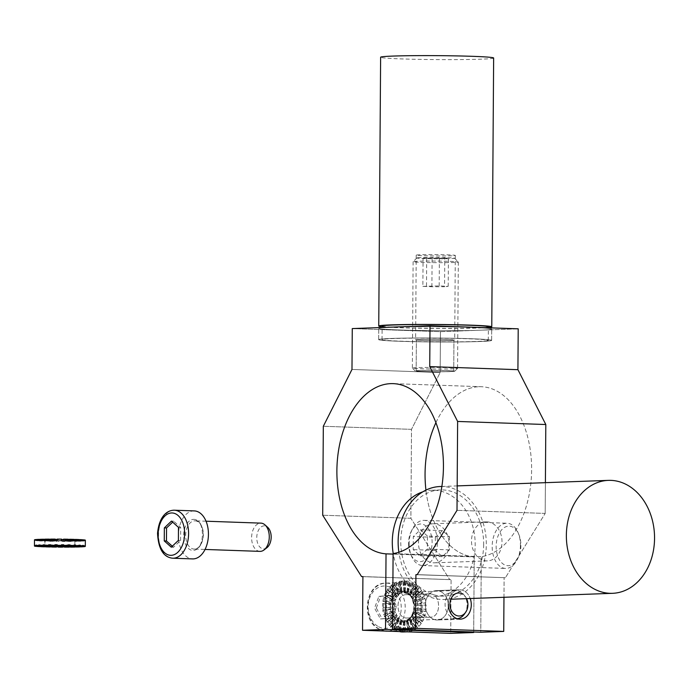 <?xml version="1.0" encoding="UTF-8"?>
<svg xmlns="http://www.w3.org/2000/svg" width="689" height="689" viewBox="0 0 689 689"><rect width="100%" height="100%" fill="white"/><g stroke="black" fill="none" stroke-linecap="round" stroke-linejoin="round"><path stroke-width="0.52" stroke-dasharray="3.44 2.58" d="M486.176 340.866A53.122 1.852 -179.6 0 0 488.277 340.366A53.122 1.852 -179.6 0 0 435.172 338.144A53.122 1.852 -179.6 0 0 382.042 339.625A53.122 1.852 -179.6 0 0 427.671 341.778A53.122 1.852 -179.6 0 0 486.176 340.866M429.712 340.616A19.542 0.68 0.4 0 1 415.622 339.858A19.542 0.68 0.4 0 1 435.164 339.315A19.542 0.68 0.4 0 1 454.706 340.133A19.542 0.68 0.4 0 1 429.712 340.616M493.643 58.014A56.515 1.972 0.4 0 1 491.403 58.548A56.515 1.972 0.4 0 1 429.169 59.521A56.515 1.972 0.4 0 1 380.621 57.23M382.137 326.741A56.515 1.972 -179.6 0 0 435.241 328.412A56.515 1.972 -179.6 0 0 488.372 327.482M382.137 326.069A53.122 1.852 -179.6 0 0 427.766 328.222A53.122 1.852 -179.6 0 0 486.27 327.318A53.122 1.852 -179.6 0 0 488.372 326.81M430.306 255.903A19.542 0.68 -179.6 0 0 455.3 255.421A19.542 0.68 -179.6 0 0 435.758 254.603A19.542 0.68 -179.6 0 0 416.208 255.145A19.542 0.68 -179.6 0 0 430.306 255.903M399.568 631.563A25.433 19.835 -92.1 0 1 399.06 631.434L398.707 631.451A25.433 19.835 -92.1 0 1 395.374 630.177L395.727 630.159A25.433 19.835 -92.1 0 1 394.134 629.255L393.781 629.264A25.433 19.835 -92.1 0 1 390.809 626.93L391.163 626.921A25.433 19.835 -92.1 0 1 389.802 625.517L389.449 625.534A25.433 19.835 -92.1 0 1 387.029 622.305L387.382 622.288A25.433 19.835 -92.1 0 1 386.348 620.488L385.995 620.505A25.433 19.835 -92.1 0 1 384.298 616.603L384.651 616.586A25.433 19.835 -92.1 0 1 384.014 614.51L383.661 614.528A25.433 19.835 -92.1 0 1 382.8 610.213L383.153 610.204A25.433 19.835 -92.1 0 1 382.946 607.991L382.593 608.008A25.433 19.835 -92.1 0 1 382.636 603.581L382.989 603.564A25.433 19.835 -92.1 0 1 383.239 601.376L382.886 601.385A25.433 19.835 -92.1 0 1 383.816 597.148L384.169 597.13A25.433 19.835 -92.1 0 1 384.858 595.107L384.505 595.124A25.433 19.835 -92.1 0 1 386.262 591.351L386.624 591.343A25.433 19.835 -92.1 0 1 387.692 589.62L387.339 589.638A25.433 19.835 -92.1 0 1 389.81 586.597L390.163 586.589A25.433 19.835 -92.1 0 1 391.55 585.288L391.197 585.297A25.433 19.835 -92.1 0 1 394.211 583.204L394.564 583.187A25.433 19.835 -92.1 0 1 396.175 582.403L395.822 582.42A25.433 19.835 -92.1 0 1 399.172 581.395L399.525 581.387A25.433 19.835 -92.1 0 1 401.248 581.163L400.886 581.18A25.433 19.835 -92.1 0 1 401.454 581.146A25.433 19.835 -92.1 0 1 404.348 581.309L404.701 581.301A25.433 19.835 -92.1 0 1 406.415 581.654L406.062 581.662A25.433 19.835 -92.1 0 1 409.395 582.946L409.748 582.928A25.433 19.835 -92.1 0 1 411.333 583.841L410.98 583.85A25.433 19.835 -92.1 0 1 413.96 586.184L414.313 586.167A25.433 19.835 -92.1 0 1 415.674 587.571L415.321 587.588A25.433 19.835 -92.1 0 1 417.732 590.817L418.085 590.8A25.433 19.835 -92.1 0 1 419.127 592.6L418.774 592.618A25.433 19.835 -92.1 0 1 420.462 596.519L420.815 596.502A25.433 19.835 -92.1 0 1 421.461 598.577L421.108 598.586A25.433 19.835 -92.1 0 1 421.961 602.901L422.314 602.892A25.433 19.835 -92.1 0 1 422.521 605.097L422.168 605.114A25.433 19.835 -92.1 0 1 422.124 609.541L422.486 609.524A25.433 19.835 -92.1 0 1 422.236 611.72L421.883 611.729A25.433 19.835 -92.1 0 1 420.945 615.975L421.298 615.957A25.433 19.835 -92.1 0 1 420.617 617.981L420.264 617.999A25.433 19.835 -92.1 0 1 418.499 621.762L418.852 621.754A25.433 19.835 -92.1 0 1 417.784 623.467L417.431 623.485A25.433 19.835 -92.1 0 1 414.959 626.516L415.312 626.508A25.433 19.835 -92.1 0 1 413.925 627.8L413.572 627.817A25.433 19.835 -92.1 0 1 410.558 629.918L410.911 629.901A25.433 19.835 -92.1 0 1 409.3 630.685L408.947 630.702A25.433 19.835 -92.1 0 1 405.597 631.718L405.95 631.701A25.433 19.835 -92.1 0 1 404.228 631.925L403.875 631.942A25.433 19.835 -92.1 0 1 403.315 631.968M405.011 631.753A25.433 19.835 -92.1 0 1 404.305 631.667L403.952 631.675A25.433 19.835 -92.1 0 1 402.238 631.322L402.591 631.305A25.433 19.835 -92.1 0 1 399.258 630.03L398.905 630.047A25.433 19.835 -92.1 0 1 397.32 629.135L397.674 629.126A25.433 19.835 -92.1 0 1 394.694 626.792L394.341 626.801A25.433 19.835 -92.1 0 1 392.98 625.405L393.333 625.388A25.433 19.835 -92.1 0 1 390.921 622.158L390.568 622.176A25.433 19.835 -92.1 0 1 389.526 620.376L389.879 620.358A25.433 19.835 -92.1 0 1 388.191 616.457L387.838 616.474A25.433 19.835 -92.1 0 1 387.192 614.399L387.545 614.381A25.433 19.835 -92.1 0 1 386.693 610.075L386.34 610.084A25.433 19.835 -92.1 0 1 386.133 607.879L386.486 607.862A25.433 19.835 -92.1 0 1 386.529 603.435L386.176 603.452A25.433 19.835 -92.1 0 1 386.417 601.256L386.77 601.247A25.433 19.835 -92.1 0 1 387.709 597.001L387.356 597.019A25.433 19.835 -92.1 0 1 388.036 594.995L388.389 594.977A25.433 19.835 -92.1 0 1 390.155 591.214L389.802 591.222A25.433 19.835 -92.1 0 1 390.87 589.508L391.223 589.491A25.433 19.835 -92.1 0 1 393.695 586.46L393.341 586.468A25.433 19.835 -92.1 0 1 394.728 585.168L395.081 585.159A25.433 19.835 -92.1 0 1 398.104 583.058L397.751 583.075A25.433 19.835 -92.1 0 1 399.353 582.291L399.706 582.274A25.433 19.835 -92.1 0 1 403.056 581.258L402.703 581.266A25.433 19.835 -92.1 0 1 404.426 581.051L404.779 581.034A25.433 19.835 -92.1 0 1 405.339 580.999A25.433 19.835 -92.1 0 1 408.232 581.171L407.879 581.18A25.433 19.835 -92.1 0 1 409.593 581.533L409.946 581.525A25.433 19.835 -92.1 0 1 413.279 582.799L412.926 582.816A25.433 19.835 -92.1 0 1 414.52 583.721L414.873 583.712A25.433 19.835 -92.1 0 1 417.844 586.038L417.491 586.055A25.433 19.835 -92.1 0 1 418.852 587.459L419.205 587.441A25.433 19.835 -92.1 0 1 421.625 590.671L421.272 590.688A25.433 19.835 -92.1 0 1 422.305 592.488L422.658 592.471A25.433 19.835 -92.1 0 1 424.355 596.373L424.002 596.39A25.433 19.835 -92.1 0 1 424.639 598.457L425.001 598.448A25.433 19.835 -92.1 0 1 425.854 602.763L425.501 602.772A25.433 19.835 -92.1 0 1 425.707 604.985L426.06 604.968A25.433 19.835 -92.1 0 1 426.017 609.395L425.664 609.412A25.433 19.835 -92.1 0 1 425.414 611.599L425.768 611.591A25.433 19.835 -92.1 0 1 424.837 615.828L424.484 615.845A25.433 19.835 -92.1 0 1 423.804 617.869L424.157 617.852A25.433 19.835 -92.1 0 1 422.391 621.624L422.038 621.633A25.433 19.835 -92.1 0 1 420.962 623.356L421.315 623.338A25.433 19.835 -92.1 0 1 418.843 626.379L418.49 626.387A25.433 19.835 -92.1 0 1 417.103 627.688L417.456 627.67A25.433 19.835 -92.1 0 1 414.442 629.772L414.089 629.789A25.433 19.835 -92.1 0 1 412.478 630.573L412.832 630.556A25.433 19.835 -92.1 0 1 409.481 631.572L409.128 631.589A25.433 19.835 -92.1 0 1 407.414 631.813L407.767 631.796A25.433 19.835 -92.1 0 1 407.199 631.83A25.433 19.835 -92.1 0 1 407.173 631.83M413.676 618.171L418.843 626.379L413.676 618.171A14.977 11.679 -92.1 0 0 415.131 616.379L414.778 616.397A14.977 11.679 87.9 0 0 415.407 615.38L415.76 615.372A14.977 11.679 87.9 0 0 416.802 613.15L416.449 613.167A14.977 11.679 87.9 0 0 416.854 611.97L417.207 611.961A14.977 11.679 87.9 0 0 417.758 609.464L417.396 609.472A14.977 11.679 87.9 0 0 417.543 608.189L417.896 608.172A14.977 11.679 87.9 0 0 417.922 605.562L417.568 605.579A14.977 11.679 87.9 0 0 417.448 604.279L417.801 604.262A14.977 11.679 87.9 0 0 417.301 601.721L416.948 601.738A14.977 11.679 87.9 0 0 416.569 600.515L416.923 600.507A14.977 11.679 87.9 0 0 415.923 598.207L415.57 598.216A14.977 11.679 87.9 0 0 414.959 597.156L415.312 597.148A14.977 11.679 87.9 0 0 413.891 595.244L413.538 595.253A14.977 11.679 87.9 0 0 412.737 594.435L413.09 594.418A14.977 11.679 87.9 0 0 411.333 593.048L410.98 593.057A14.977 11.679 87.9 0 0 410.041 592.523L410.394 592.506A14.977 11.679 87.9 0 0 408.439 591.756L408.086 591.773A14.977 11.679 87.9 0 0 407.078 591.558L407.432 591.55A14.977 11.679 87.9 0 0 405.726 591.455A14.977 11.679 87.9 0 0 405.39 591.472L405.037 591.481A14.977 11.679 87.9 0 0 404.03 591.61L404.383 591.601A14.977 11.679 87.9 0 0 402.402 592.196L402.049 592.213A14.977 11.679 87.9 0 0 401.11 592.678L401.463 592.661A14.977 11.679 87.9 0 0 399.68 593.901L394.728 585.168M392.98 625.405L398.302 617.602A14.977 11.679 87.9 0 0 399.103 618.429L399.456 618.412A14.977 11.679 87.9 0 0 401.205 619.79L400.852 619.799A14.977 11.679 87.9 0 0 401.79 620.333L402.143 620.324A14.977 11.679 87.9 0 0 404.107 621.073L403.754 621.09A14.977 11.679 87.9 0 0 404.762 621.297L405.115 621.289A14.977 11.679 87.9 0 0 406.82 621.383A14.977 11.679 87.9 0 0 407.81 621.245L408.164 621.228A14.977 11.679 87.9 0 0 410.136 620.634L409.783 620.643A14.977 11.679 87.9 0 0 410.73 620.186L411.083 620.169A14.977 11.679 87.9 0 0 412.857 618.937L412.504 618.946A14.977 11.679 -92.1 0 0 413.322 618.188M394.341 626.801L399.103 618.429M399.327 593.909A14.977 11.679 87.9 0 0 398.518 594.676L393.341 586.468M399.68 593.901L395.081 585.159M413.865 609.601L414.218 609.593A14.977 11.679 87.9 0 0 414.365 608.301L414.011 608.318A14.977 11.679 87.9 0 0 414.037 605.709L414.39 605.691A14.977 11.679 87.9 0 0 414.27 604.391L413.917 604.408A14.977 11.679 87.9 0 0 413.409 601.867L413.762 601.85A14.977 11.679 87.9 0 0 413.383 600.636L413.03 600.644A14.977 11.679 87.9 0 0 412.031 598.345L412.392 598.336A14.977 11.679 87.9 0 0 411.781 597.277L411.428 597.285A14.977 11.679 87.9 0 0 409.998 595.382L410.351 595.374A14.977 11.679 87.9 0 0 409.55 594.547L409.197 594.564A14.977 11.679 87.9 0 0 407.449 593.186L407.802 593.177A14.977 11.679 87.9 0 0 406.863 592.635L406.51 592.652A14.977 11.679 87.9 0 0 404.546 591.903L404.899 591.885A14.977 11.679 87.9 0 0 403.892 591.679L403.539 591.687A14.977 11.679 87.9 0 0 401.833 591.593A14.977 11.679 87.9 0 0 401.506 591.61L401.859 591.601A14.977 11.679 87.9 0 0 400.843 591.73L400.49 591.739A14.977 11.679 87.9 0 0 398.518 592.342L398.871 592.325A14.977 11.679 87.9 0 0 397.923 592.79L397.57 592.807A14.977 11.679 87.9 0 0 395.796 594.039L396.149 594.03A14.977 11.679 87.9 0 0 395.331 594.788L394.978 594.805A14.977 11.679 87.9 0 0 393.522 596.596L393.875 596.579A14.977 11.679 87.9 0 0 393.247 597.587L392.894 597.604A14.977 11.679 87.9 0 0 391.852 599.826L392.205 599.809A14.977 11.679 87.9 0 0 391.808 600.997L391.455 601.015A14.977 11.679 87.9 0 0 390.904 603.512L391.257 603.504A14.977 11.679 87.9 0 0 391.111 604.787L390.758 604.804A14.977 11.679 87.9 0 0 390.732 607.414L391.085 607.397A14.977 11.679 87.9 0 0 391.206 608.697L390.852 608.714A14.977 11.679 87.9 0 0 391.352 611.255L391.714 611.238A14.977 11.679 87.9 0 0 392.093 612.461L391.731 612.469A14.977 11.679 87.9 0 0 392.73 614.769L393.083 614.76A14.977 11.679 87.9 0 0 393.695 615.82L393.341 615.828A14.977 11.679 87.9 0 0 394.763 617.732L395.116 617.714A14.977 11.679 87.9 0 0 395.917 618.541L395.564 618.558A14.977 11.679 87.9 0 0 397.32 619.928L397.674 619.919A14.977 11.679 87.9 0 0 398.612 620.453L398.259 620.462A14.977 11.679 87.9 0 0 400.214 621.22L400.567 621.202A14.977 11.679 87.9 0 0 401.584 621.418L401.222 621.426A14.977 11.679 87.9 0 0 402.927 621.521A14.977 11.679 87.9 0 0 403.263 621.504L403.616 621.495A14.977 11.679 87.9 0 0 404.632 621.357L404.279 621.375A14.977 11.679 87.9 0 0 406.252 620.772L406.605 620.763A14.977 11.679 87.9 0 0 407.552 620.298L407.199 620.315A14.977 11.679 87.9 0 0 408.973 619.075L409.326 619.066A14.977 11.679 87.9 0 0 410.144 618.3L409.791 618.317A14.977 11.679 87.9 0 0 411.247 616.526L411.6 616.509A14.977 11.679 87.9 0 0 412.229 615.501L411.876 615.51A14.977 11.679 87.9 0 0 412.918 613.296L413.271 613.279A14.977 11.679 87.9 0 0 413.667 612.09L413.314 612.099A14.977 11.679 87.9 0 0 413.865 609.601L421.883 611.729M413.314 612.099L420.945 615.975M413.667 612.09L421.298 615.957M407.147 621.366L406.794 621.375A14.977 11.679 87.9 0 0 407.147 621.366L407.767 631.796M398.518 594.676L398.871 594.659A14.977 11.679 87.9 0 0 397.407 596.45L397.053 596.467A14.977 11.679 87.9 0 0 396.425 597.475L396.778 597.458A14.977 11.679 87.9 0 0 395.744 599.68L395.391 599.697A14.977 11.679 87.9 0 0 394.986 600.886L395.34 600.868A14.977 11.679 87.9 0 0 394.788 603.375L394.435 603.383A14.977 11.679 87.9 0 0 394.289 604.675L394.642 604.658A14.977 11.679 87.9 0 0 394.616 607.267L394.263 607.285A14.977 11.679 87.9 0 0 394.384 608.585L394.737 608.568A14.977 11.679 87.9 0 0 395.245 611.109L394.892 611.126A14.977 11.679 87.9 0 0 395.271 612.34L395.624 612.332A14.977 11.679 87.9 0 0 396.623 614.631L396.27 614.64A14.977 11.679 87.9 0 0 396.881 615.699L397.234 615.69A14.977 11.679 87.9 0 0 398.655 617.585L398.302 617.602M414.218 609.593L422.236 611.72M414.365 608.301L422.486 609.524M414.011 608.318L422.124 609.541M414.037 605.709L422.168 605.114M414.39 605.691L422.521 605.097M414.27 604.391L422.314 602.892M413.917 604.408L421.961 602.901M413.409 601.867L421.108 598.586M413.762 601.85L421.461 598.577M414.313 586.167L409.55 594.547M415.674 587.571L410.351 595.374M413.96 586.184L409.197 594.564M410.98 583.85L407.449 593.186M411.333 583.841L407.802 593.177M409.748 582.928L406.863 592.635M409.395 582.946L406.51 592.652M406.062 581.662L404.546 591.903M406.415 581.654L404.899 591.885M404.701 581.301L403.892 591.679M404.348 581.309L403.539 591.687M400.886 581.18L401.506 591.61M401.248 581.163L401.859 591.601M399.525 581.387L400.843 591.73M399.172 581.395L400.49 591.739M395.822 582.42L398.518 592.342M396.175 582.403L398.871 592.325M394.564 583.187L397.923 592.79M394.211 583.204L397.57 592.807M391.197 585.297L395.796 594.039M391.55 585.288L396.149 594.03M390.163 586.589L395.331 594.788M389.81 586.597L394.978 594.805M387.339 589.638L393.522 596.596M387.692 589.62L393.875 596.579M386.624 591.343L393.247 597.587M386.262 591.351L392.894 597.604M384.505 595.124L391.852 599.826M384.858 595.107L392.205 599.809M384.169 597.13L391.808 600.997M383.816 597.148L391.455 601.015M382.886 601.385L390.904 603.512M383.239 601.376L391.257 603.504M382.989 603.564L391.111 604.787M382.636 603.581L390.758 604.804M382.593 608.008L390.732 607.414M382.946 607.991L391.085 607.397M383.153 610.204L391.206 608.697M382.8 610.213L390.852 608.714M383.661 614.528L391.352 611.255M384.014 614.51L391.714 611.238M384.651 616.586L392.093 612.461M384.298 616.603L391.731 612.469M385.995 620.505L392.73 614.769M393.083 614.76L386.348 620.488M393.695 615.82L387.382 622.288M393.341 615.828L387.029 622.305M394.763 617.732L389.449 625.534M395.116 617.714L389.802 625.517M395.917 618.541L391.163 626.921M395.564 618.558L390.809 626.93M397.32 619.928L393.781 629.264M397.674 619.919L394.134 629.255M398.612 620.453L395.727 630.159M398.259 620.462L395.374 630.177M400.214 621.22L398.707 631.451M402.049 592.213L399.353 582.291M402.402 592.196L399.706 582.274M404.383 591.601L403.056 581.258M404.03 591.61L402.703 581.266M405.037 591.481L404.426 581.051M405.39 591.472L404.779 581.034M407.432 591.55L408.232 581.171M407.078 591.558L407.879 581.18M408.086 591.773L409.593 581.533M408.439 591.756L409.946 581.525M410.394 592.506L413.279 582.799M410.041 592.523L412.926 582.816M410.98 593.057L414.52 583.721M411.333 593.048L414.873 583.712M413.09 594.418L417.844 586.038M412.737 594.435L417.491 586.055M386.133 607.879L394.263 607.285M386.486 607.862L394.616 607.267M386.34 610.084L394.384 608.585M386.693 610.075L394.737 608.568M387.545 614.381L395.245 611.109M387.192 614.399L394.892 611.126M387.838 616.474L395.271 612.34M388.191 616.457L395.624 612.332M389.879 620.358L396.623 614.631M389.526 620.376L396.27 614.64M390.568 622.176L396.881 615.699M390.921 622.158L397.234 615.69M393.333 625.388L398.655 617.585M394.694 626.792L399.456 618.412M397.674 629.126L401.205 619.79M397.32 629.135L400.852 619.799M398.905 630.047L401.79 620.333M399.258 630.03L402.143 620.324M402.591 631.305L404.107 621.073M402.238 631.322L403.754 621.09M403.952 631.675L404.762 621.297M404.305 631.667L405.115 621.289M407.414 631.813L406.794 621.375L402.927 621.521M409.128 631.589L407.81 621.245M409.481 631.572L408.164 621.228M412.832 630.556L410.136 620.634M412.478 630.573L409.783 620.643M414.089 629.789L410.73 620.186M414.442 629.772L411.083 620.169M417.456 627.67L412.857 618.937M417.103 627.688L412.504 618.946M415.131 616.379L421.315 623.338M414.778 616.397L420.962 623.356M415.407 615.38L422.038 621.633M415.76 615.372L422.391 621.624M416.802 613.15L424.157 617.852M416.449 613.167L423.804 617.869M416.854 611.97L424.484 615.845M417.207 611.961L424.837 615.828M417.758 609.464L425.768 611.591M417.396 609.472L425.414 611.599M417.543 608.189L425.664 609.412M417.896 608.172L426.017 609.395M417.922 605.562L426.06 604.968M417.568 605.579L425.707 604.985M417.448 604.279L425.501 602.772M417.801 604.262L425.854 602.763M417.301 601.721L425.001 598.448M416.948 601.738L424.639 598.457M416.569 600.515L424.002 596.39M416.923 600.507L424.355 596.373M415.923 598.207L422.658 592.471M415.57 598.216L422.305 592.488M414.959 597.156L421.272 590.688M415.312 597.148L421.625 590.671M413.891 595.244L419.205 587.441M413.538 595.253L418.852 587.459M388.036 594.995L395.391 599.697M387.356 597.019L394.986 600.886M387.709 597.001L395.34 600.868M386.77 601.247L394.788 603.375M386.417 601.256L394.435 603.383M386.176 603.452L394.289 604.675M386.529 603.435L394.642 604.658M388.389 594.977L395.744 599.68M390.155 591.214L396.778 597.458M389.802 591.222L396.425 597.475M390.87 589.508L397.053 596.467M391.223 589.491L397.407 596.45M393.695 586.46L398.871 594.659M401.463 592.661L398.104 583.058M401.11 592.678L397.751 583.075M415.321 587.588L409.998 595.382M407.552 620.298L410.911 629.901M406.605 620.763L409.3 630.685M411.6 616.509L417.784 623.467M411.247 616.526L417.431 623.485M401.584 621.418L400.774 631.796M400.567 621.202L399.06 631.434M406.252 620.772L408.947 630.702M412.918 613.296L420.264 617.999M411.876 615.51L418.499 621.762M412.031 598.345L418.774 592.618M413.03 600.644L420.462 596.519M410.144 618.3L415.312 626.508M409.326 619.066L413.925 627.8M404.279 621.375L405.597 631.718M403.616 621.495L404.228 631.925M403.263 621.504L403.875 631.942M404.632 621.357L405.95 631.701M417.732 590.817L411.428 597.285M418.085 590.8L411.781 597.277M419.127 592.6L412.392 598.336M408.973 619.075L413.572 627.817M413.383 600.636L420.815 596.502M413.271 613.279L420.617 617.981M407.199 620.315L410.558 629.918M412.229 615.501L418.852 621.754M409.791 618.317L414.959 626.516M401.222 621.426L400.421 631.735M390.551 618.033L380.406 618.929L374.566 608.103L378.872 596.381L389.018 595.485L394.857 606.311L390.551 618.033L392.317 617.964L382.171 618.86L376.332 608.034L374.566 608.103M382.171 618.86L380.406 618.929M464.386 614.106A14.124 11.015 87.9 0 0 463.671 594.504A14.124 11.015 87.9 0 0 460.769 591.903A14.124 11.015 87.9 0 0 455.593 590.473A14.124 11.015 87.9 0 0 445.094 604.994A14.124 11.015 87.9 0 0 456.618 618.713A14.124 11.015 87.9 0 0 457.143 618.679M466.591 598.655A11.515 8.983 87.9 0 0 465.101 596.261A11.515 8.983 87.9 0 0 462.732 594.151M394.461 628.127A24.02 18.732 -92.1 0 1 383.997 601.48A24.02 18.732 -92.1 0 1 401.506 582.558A24.02 18.732 -92.1 0 1 421.1 605.872A24.02 18.732 -92.1 0 1 403.263 630.556A24.02 18.732 -92.1 0 1 394.461 628.127M376.332 608.034L380.638 596.312L390.784 595.417L396.623 606.242L392.317 617.964M396.623 606.242L394.857 606.311M390.784 595.417L389.018 595.485M380.638 596.312L378.872 596.381M417.646 257.798A18.836 0.655 0.4 0 1 438.066 257.471A18.836 0.655 0.4 0 1 454.559 258.211A18.836 0.655 0.4 0 1 435.732 258.763A18.836 0.655 0.4 0 1 416.905 257.953A18.836 0.655 0.4 0 1 417.646 257.798M444.767 258.496L423.063 258.125L448.41 258.091L444.767 258.496L444.569 286.736L431.9 286.753L422.865 286.366L423.063 258.125M431.9 286.753L432.098 258.521M414.003 261.501A22.608 0.792 0.4 0 1 438.505 261.105A22.608 0.792 0.4 0 1 458.297 262.001A22.608 0.792 0.4 0 1 458.314 262.027A22.608 0.792 0.4 0 1 435.698 262.664A22.608 0.792 0.4 0 1 413.107 261.717A22.608 0.792 0.4 0 1 413.116 261.691A22.608 0.792 0.4 0 1 414.003 261.501M453.939 371.38A19.783 0.689 -179.6 0 0 454.714 371.216A19.783 0.689 -179.6 0 0 434.948 370.363A19.783 0.689 -179.6 0 0 415.174 370.94A19.783 0.689 -179.6 0 0 432.503 371.724A19.783 0.689 -179.6 0 0 453.939 371.38M456.669 368.606A22.608 0.792 -179.6 0 0 457.556 368.417A22.608 0.792 -179.6 0 0 457.565 368.391A22.608 0.792 -179.6 0 0 438.152 367.478A22.608 0.792 -179.6 0 0 413.254 367.866A22.608 0.792 -179.6 0 0 412.358 368.072A22.608 0.792 -179.6 0 0 412.375 368.107A22.608 0.792 -179.6 0 0 432.167 368.994A22.608 0.792 -179.6 0 0 456.669 368.606M422.865 286.366L439.177 285.935L448.212 286.323L444.569 286.736M426.5 285.952L426.698 257.712M439.177 285.935L439.375 257.695M448.212 286.323L448.41 258.091M425.38 604.899A14.693 11.463 87.9 0 0 437.377 619.979A14.693 11.463 87.9 0 0 448.298 604.882A14.693 11.463 87.9 0 0 436.309 590.619A14.693 11.463 87.9 0 0 425.38 604.899A14.693 11.463 87.9 0 0 437.377 619.979A14.693 11.463 87.9 0 0 448.298 604.882A14.693 11.463 87.9 0 0 436.309 590.619A14.693 11.463 87.9 0 0 425.38 604.899M393.1 553.594L481.284 556.669L480.758 632.252L481.284 556.669A85.186 53.234 92 0 0 531.624 468.985A85.186 53.234 92 0 0 481.318 386.718A85.186 53.234 92 0 1 531.624 468.985A85.186 53.234 92 0 1 481.284 556.669L393.1 553.594M411.505 429.35L323.322 426.267L411.505 429.35L410.885 518.3L322.702 515.217L410.885 518.3L449.762 579.69L410.885 518.3L411.505 429.35L440.168 372.525L440.46 331.667L352.268 328.584L440.46 331.667L518.214 328.817L440.46 331.667L440.168 372.525L351.984 369.442L440.168 372.525L411.505 429.35M362.905 576.65L451.088 579.647L362.905 576.564L451.088 579.647L450.718 633.355L451.088 579.647L362.905 576.65M406.88 594.65L406.389 594.65C394.676 594.486 395.538 618.955 407.208 617.999C418.619 618.188 418.283 594.461 406.88 594.65L406.389 594.65C394.676 594.486 395.538 618.955 407.208 617.999C418.619 618.188 418.283 594.461 406.88 594.65M545.188 513.417L545.404 482.67L545.188 513.417L505.416 577.718L415.923 574.678L505.416 577.718L417.224 574.635L505.416 577.718L545.188 513.417L457.005 510.334L545.188 513.417M503.969 597.285L504.107 577.761L503.969 597.285M474.221 556.927A85.186 53.234 92 0 1 425.94 490.12A85.186 53.234 92 0 0 474.221 556.927L473.696 632.002L474.221 556.927L393.1 554.094L474.221 556.927M435.913 422.676A85.186 53.234 92 0 1 481.318 386.718L393.135 383.635L481.318 386.718A85.186 53.234 92 0 0 435.913 422.676M362.466 576.572L450.649 579.656L362.466 576.572M470.57 327.413A56.481 1.972 -179.6 0 0 410.808 326.75A56.481 1.972 -179.6 0 0 378.761 328.308A56.481 1.972 -179.6 0 0 435.224 330.668A56.481 1.972 -179.6 0 0 491.722 329.092A56.481 1.972 -179.6 0 0 470.57 327.413A56.481 1.972 -179.6 0 0 410.808 326.75A56.481 1.972 -179.6 0 0 378.761 328.308A56.481 1.972 -179.6 0 0 435.224 330.668A56.481 1.972 -179.6 0 0 491.722 329.092A56.481 1.972 -179.6 0 0 470.57 327.413M459.916 589.775A14.693 11.463 -92.1 0 1 470.217 598.526A14.693 11.463 -92.1 0 0 459.916 589.775A14.693 11.463 -92.1 0 0 459.279 589.775A14.693 11.463 -92.1 0 1 459.916 589.775M448.35 604.055A14.693 11.463 -92.1 0 1 459.279 589.775L436.309 590.619L459.279 589.775A14.693 11.463 -92.1 0 0 448.35 604.055M429.858 593.866C441.261 593.677 441.589 617.413 430.186 617.215C418.507 618.179 417.646 593.703 429.368 593.866L429.858 593.866C441.261 593.677 441.589 617.413 430.186 617.215C418.507 618.179 417.646 593.703 429.368 593.866L429.858 593.866M449.814 340.512A18.784 0.655 -179.6 0 0 453.939 340.125A18.784 0.655 -179.6 0 0 446.911 339.565A18.784 0.655 -179.6 0 0 427.034 339.35A18.784 0.655 -179.6 0 0 416.38 339.866A18.784 0.655 -179.6 0 0 428.937 340.573A18.784 0.655 -179.6 0 0 449.814 340.512A18.784 0.655 -179.6 0 0 453.939 340.125A18.784 0.655 -179.6 0 0 446.911 339.565A18.784 0.655 -179.6 0 0 427.034 339.35A18.784 0.655 -179.6 0 0 416.38 339.866A18.784 0.655 -179.6 0 0 428.937 340.573A18.784 0.655 -179.6 0 0 449.814 340.512M446.687 370.63A18.784 0.655 0.4 0 1 453.724 371.19A18.784 0.655 0.4 0 1 434.94 371.716A18.784 0.655 0.4 0 1 416.165 370.923A18.784 0.655 0.4 0 1 426.818 370.406A18.784 0.655 0.4 0 1 446.687 370.63A18.784 0.655 0.4 0 1 453.724 371.19A18.784 0.655 0.4 0 1 434.94 371.716A18.784 0.655 0.4 0 1 416.165 370.923A18.784 0.655 0.4 0 1 426.818 370.406A18.784 0.655 0.4 0 1 446.687 370.63M470.484 338.704A56.481 1.972 0.4 0 1 491.645 340.392A56.481 1.972 0.4 0 1 435.147 341.968A56.481 1.972 0.4 0 1 378.683 339.599A56.481 1.972 0.4 0 1 410.722 338.049A56.481 1.972 0.4 0 1 470.484 338.704A56.481 1.972 0.4 0 1 491.645 340.392A56.481 1.972 0.4 0 1 435.147 341.968A56.481 1.972 0.4 0 1 378.683 339.599A56.481 1.972 0.4 0 1 410.722 338.049A56.481 1.972 0.4 0 1 470.484 338.704M422.779 491.843A53.122 41.435 -92.1 0 1 431.805 490.224A53.122 41.435 -92.1 0 1 475.186 544.758A53.122 41.435 -92.1 0 1 435.681 596.39A53.122 41.435 -92.1 0 1 393.23 553.568M433.881 523.778A19.542 15.244 87.9 0 0 433.028 523.778A19.542 15.244 87.9 0 0 418.507 543.862A19.542 15.244 87.9 0 0 434.458 562.835A19.542 15.244 87.9 0 0 448.987 543.294A19.542 15.244 87.9 0 0 433.881 523.778M440.159 486.52A56.515 44.079 -92.1 0 1 486.313 544.534A56.515 44.079 -92.1 0 1 444.293 599.473A56.515 44.079 -92.1 0 1 398.871 552.259M483.669 544.448A53.122 41.435 -92.1 0 1 444.164 596.08A53.122 41.435 -92.1 0 1 400.817 544.508A53.122 41.435 -92.1 0 1 440.28 489.913A53.122 41.435 -92.1 0 1 483.669 544.448M486.89 521.84A19.542 15.244 -92.1 0 1 502.005 541.356A19.542 15.244 -92.1 0 1 487.467 560.898A19.542 15.244 -92.1 0 1 471.526 541.924A19.542 15.244 -92.1 0 1 486.046 521.84A19.542 15.244 -92.1 0 1 486.89 521.84M79.726 546.825L79.726 546.351A25.433 0.887 -179.6 0 0 81.035 546.299L81.035 546.859M34.493 539.831A25.433 0.887 -179.6 0 0 34.648 539.935L34.639 540.495A25.433 0.887 -179.6 0 0 34.984 540.572L34.984 540.012A25.433 0.887 -179.6 0 0 36.224 540.167L36.224 540.736A25.433 0.887 -179.6 0 0 37.12 540.805L37.12 540.245A25.433 0.887 -179.6 0 0 39.428 540.391L39.419 540.96A25.433 0.887 -179.6 0 0 40.815 541.029L40.815 540.46A25.433 0.887 -179.6 0 0 44.018 540.589L44.018 541.158A25.433 0.887 -179.6 0 0 45.801 541.218L45.81 540.65A25.433 0.887 -179.6 0 0 49.694 540.753L49.694 541.313A25.433 0.887 -179.6 0 0 51.761 541.356L51.761 540.796A25.433 0.887 -179.6 0 0 56.067 540.856L56.067 541.425A25.433 0.887 -179.6 0 0 58.272 541.451L58.272 540.882A25.433 0.887 -179.6 0 0 62.708 540.908L62.699 541.476A25.433 0.887 -179.6 0 0 64.895 541.476L64.895 540.917A25.433 0.887 -179.6 0 0 69.158 540.899L69.15 541.468A25.433 0.887 -179.6 0 0 71.182 541.451L71.182 540.882A25.433 0.887 -179.6 0 0 74.972 540.831L74.972 541.399A25.433 0.887 -179.6 0 0 76.694 541.356L76.703 540.796A25.433 0.887 -179.6 0 0 79.76 540.701L79.76 541.27A25.433 0.887 -179.6 0 0 81.069 541.218L81.078 540.65A25.433 0.887 -179.6 0 0 83.205 540.529L83.197 541.098A25.433 0.887 -179.6 0 0 84.006 541.029L84.006 540.46A25.433 0.887 -179.6 0 0 85.057 540.322L85.057 540.882A25.433 0.887 -179.6 0 0 85.298 540.813L85.298 540.245A25.433 0.887 -179.6 0 0 85.35 540.185M71.604 540.417L71.604 540.986L79.76 541.27L79.76 540.701L71.604 540.417A14.977 0.525 -179.6 0 1 69.804 540.469L69.796 541.037A14.977 0.525 0.4 0 1 68.779 541.054L68.788 540.495A14.977 0.525 0.4 0 1 66.557 540.52L66.549 541.089A14.977 0.525 0.4 0 1 65.352 541.098L65.36 540.538A14.977 0.525 0.4 0 1 62.854 540.546L62.845 541.106A14.977 0.525 0.4 0 1 61.562 541.106L61.562 540.538A14.977 0.525 0.4 0 1 58.953 540.52L58.953 541.089A14.977 0.525 0.4 0 1 57.652 541.072L57.652 540.512A14.977 0.525 0.4 0 1 55.12 540.469L55.111 541.037A14.977 0.525 0.4 0 1 53.897 541.011L53.897 540.443A14.977 0.525 0.4 0 1 51.615 540.383L51.606 540.951A14.977 0.525 0.4 0 1 50.555 540.917L50.555 540.348A14.977 0.525 0.4 0 1 48.669 540.279L48.669 540.839A14.977 0.525 0.4 0 1 47.851 540.796L47.851 540.236A14.977 0.525 0.4 0 1 46.499 540.15L46.49 540.71A14.977 0.525 0.4 0 1 45.965 540.667L45.974 540.098A14.977 0.525 0.4 0 1 45.241 540.012L45.233 540.572A14.977 0.525 0.4 0 1 45.035 540.529L45.035 539.961A14.977 0.525 0.4 0 1 44.949 539.909A14.977 0.525 0.4 0 1 44.983 539.875L44.974 540.434A14.977 0.525 0.4 0 1 45.112 540.391L45.121 539.831A14.977 0.525 0.4 0 1 45.741 539.745L45.732 540.305A14.977 0.525 0.4 0 1 46.206 540.271L46.215 539.702A14.977 0.525 0.4 0 1 47.463 539.633L47.463 540.202L38.765 539.935M74.929 546.928L74.929 546.48A25.433 0.887 -179.6 0 0 76.66 546.437L76.66 547.006M69.115 546.937L69.115 546.549A25.433 0.887 -179.6 0 0 71.148 546.532L71.139 547.1M62.811 546.558A25.433 0.887 -179.6 0 0 64.861 546.566L64.852 547.126M56.024 547.075L56.033 546.506A25.433 0.887 -179.6 0 0 57.609 546.523M49.651 546.963L49.66 546.403A25.433 0.887 -179.6 0 0 51.727 546.437L51.718 546.816M43.975 546.808L43.975 546.239A25.433 0.887 -179.6 0 0 45.767 546.299L45.767 546.739M39.385 546.601L39.385 546.041A25.433 0.887 -179.6 0 0 40.772 546.11L40.772 546.575M36.181 546.377L36.19 545.817A25.433 0.887 -179.6 0 0 37.085 545.895L37.077 546.377M34.605 546.144L34.605 545.576A25.433 0.887 -179.6 0 0 34.95 545.654L34.941 546.144M85.014 546.455L85.023 545.964A25.433 0.887 -179.6 0 0 85.255 545.895L85.255 546.455M83.162 546.661L83.162 546.179A25.433 0.887 -179.6 0 0 83.972 546.11L83.963 546.678M79.028 540.124L71.174 540.305A14.977 0.525 0.4 0 1 71.992 540.348L71.992 539.788A14.977 0.525 0.4 0 1 73.353 539.875L73.344 540.434A14.977 0.525 0.4 0 1 73.869 540.486L73.878 539.918A14.977 0.525 0.4 0 1 74.61 540.012L74.601 540.572A14.977 0.525 0.4 0 1 74.8 540.624L74.808 540.055A14.977 0.525 0.4 0 1 74.894 540.116L74.86 540.71A14.977 0.525 0.4 0 1 74.722 540.753L74.722 540.193A14.977 0.525 0.4 0 1 74.102 540.279L74.102 540.839A14.977 0.525 0.4 0 1 73.628 540.882L73.637 540.314A14.977 0.525 0.4 0 1 72.379 540.383L72.379 540.951A14.977 0.525 -179.6 0 1 71.604 540.986M80.415 540.193L71.992 540.348M47.463 540.202A14.977 0.525 0.4 0 1 48.23 540.167L40.074 539.883M47.463 539.633L40.083 539.409M66.514 546.299L69.115 546.549M85.298 540.245L74.868 540.15A14.977 0.525 0.4 0 1 74.868 540.15L74.851 546.325M62.191 539.513A14.977 0.525 0.4 0 1 64.732 539.547L64.723 540.116A14.977 0.525 0.4 0 1 65.937 540.142L65.946 539.573A14.977 0.525 0.4 0 1 68.237 539.633L68.228 540.202A14.977 0.525 0.4 0 1 69.288 540.236L69.288 539.668A14.977 0.525 0.4 0 1 71.174 539.745L71.174 540.305M56.989 539.676L56.989 540.038A14.977 0.525 0.4 0 1 58.281 540.047L58.281 539.478A14.977 0.525 0.4 0 1 60.89 539.496L60.89 540.064A14.977 0.525 0.4 0 1 62.191 540.073L62.191 539.702M60.847 545.705L60.856 545.145A14.977 0.525 0.4 0 1 61.528 545.145M64.68 545.757L64.688 545.197A14.977 0.525 0.4 0 1 65.903 545.223L65.903 545.645M68.194 545.843L68.194 545.283A14.977 0.525 0.4 0 1 69.253 545.318L69.245 545.8M71.131 545.955L71.139 545.395A14.977 0.525 0.4 0 1 71.957 545.43L71.949 545.938M73.31 546.084L73.31 545.516A14.977 0.525 0.4 0 1 73.835 545.567L73.835 546.076M74.567 546.222L74.567 545.654A14.977 0.525 0.4 0 1 74.765 545.705L74.765 546.222M74.825 546.291L74.825 545.791A14.977 0.525 0.4 0 1 74.688 545.843L74.679 546.222M74.067 546.153L74.067 545.921A14.977 0.525 0.4 0 1 73.594 545.964L73.594 546.084M46.456 545.895L46.456 545.791A14.977 0.525 0.4 0 1 45.93 545.748L45.93 545.912M45.198 546.015L45.198 545.654A14.977 0.525 0.4 0 1 45 545.61L44.992 546.041M44.94 546.041L44.94 545.516A14.977 0.525 0.4 0 1 45.078 545.473L45.078 546.041M45.698 545.903L45.698 545.387A14.977 0.525 0.4 0 1 46.172 545.352L46.172 545.921M47.42 545.783L47.429 545.283A14.977 0.525 0.4 0 1 48.196 545.249L48.196 545.817M49.996 545.679L50.004 545.197A14.977 0.525 0.4 0 1 51.02 545.171L51.02 545.74M53.251 545.585L53.251 545.145A14.977 0.525 0.4 0 1 54.448 545.137L54.44 545.697M57.092 545.128A14.977 0.525 0.4 0 1 58.246 545.128L58.238 545.688M48.23 540.167L48.239 539.599A14.977 0.525 0.4 0 1 50.039 539.547L50.039 540.116A14.977 0.525 0.4 0 1 51.055 540.09L51.064 539.53A14.977 0.525 0.4 0 1 53.294 539.496L53.286 540.064A14.977 0.525 0.4 0 1 54.483 540.047L54.483 539.487A14.977 0.525 0.4 0 1 56.989 539.478M62.811 546.188L64.861 546.566M57.618 546.162L56.033 546.506M53.863 546.239L51.727 546.437M39.385 546.041L47.808 545.886M40.772 546.11L47.808 545.946M37.085 545.895L46.456 545.791M36.19 545.817L45.93 545.748M34.95 545.654L45.198 545.654M34.605 545.576L45 545.61M34.743 545.421L44.94 545.516M34.751 545.344L45.078 545.473M36.603 545.223L45.698 545.387M36.603 545.137L46.172 545.352M40.04 545.059L47.429 545.283M40.04 544.965L48.196 545.249M44.837 544.956L50.004 545.197M44.837 544.835L51.02 545.171M50.65 544.939L53.251 545.145M50.65 544.766L54.448 545.137M57.101 544.758L58.246 545.128M61.528 544.784L60.856 545.145M68.039 544.87L64.688 545.197M68.039 545.068L65.903 545.223M68.194 545.283L73.999 545.016M69.253 545.318L73.999 545.145M71.139 545.395L78.994 545.206M71.957 545.43L78.994 545.3M73.31 545.516L82.68 545.421M73.835 545.567L82.68 545.507M45.732 540.305L35.837 540.124M45.741 539.745L36.638 539.573M45.121 539.831L34.786 539.702M45.112 540.391L34.786 540.262M44.974 540.434L34.545 540.34M44.983 539.875L34.786 539.78M45.035 539.961L34.648 539.935M45.035 540.529L34.639 540.495M45.233 540.572L34.984 540.572M45.241 540.012L34.984 540.012M45.974 540.098L36.224 540.167M45.965 540.667L36.224 540.736M46.49 540.71L37.12 540.805M46.499 540.15L37.12 540.245M47.851 540.236L39.428 540.391M47.851 540.796L39.419 540.96M61.562 539.702L60.89 540.064M61.571 539.134L60.89 539.496M63.776 539.728L62.191 540.073M68.082 539.229L64.732 539.547M68.082 539.788L64.723 540.116M70.149 539.831L65.937 540.142M68.082 539.418L65.946 539.573M74.033 539.366L68.237 539.633M74.033 539.935L68.228 540.202M75.824 539.995L69.288 540.236M74.033 539.496L69.288 539.668M79.028 539.556L71.174 539.745M79.028 539.651L71.992 539.788M82.723 539.78L73.353 539.875M82.714 540.34L73.344 540.434M83.61 540.417L73.869 540.486M82.723 539.857L73.878 539.918M84.859 540.012L74.61 540.012M84.859 540.572L74.601 540.572M85.195 540.65L74.8 540.624M84.859 540.09L74.808 540.055M85.298 540.813L74.86 540.71M85.057 540.882L74.722 540.753M85.057 540.322L74.722 540.193M84.006 540.46L74.102 540.279M84.006 541.029L74.102 540.839M83.197 541.098L73.628 540.882M83.205 540.529L73.637 540.314M81.078 540.65L72.379 540.383M81.069 541.218L72.379 540.951M69.804 540.469L76.703 540.796M69.796 541.037L76.694 541.356M68.779 541.054L74.972 541.399M68.788 540.495L74.972 540.831M66.557 540.52L71.182 540.882M66.549 541.089L71.182 541.451M65.352 541.098L69.15 541.468M65.36 540.538L69.158 540.899M62.854 540.546L64.895 540.917M62.845 541.106L64.895 541.476M61.562 541.106L62.699 541.476M61.562 540.538L62.708 540.908M58.953 540.52L58.272 540.882M58.953 541.089L58.272 541.451M57.652 541.072L56.067 541.425M57.652 540.512L56.067 540.856M55.12 540.469L51.761 540.796M55.111 541.037L51.761 541.356M53.897 541.011L49.694 541.313M53.897 540.443L49.694 540.753M51.615 540.383L45.81 540.65M51.606 540.951L45.801 541.218M50.555 540.917L44.018 541.158M50.555 540.348L44.018 540.589M48.669 540.279L40.815 540.46M48.669 540.839L40.815 541.029M48.661 539.702L53.286 540.064M50.685 539.685L54.483 540.047M50.693 539.117L54.483 539.487M54.939 539.668L56.989 540.038M57.135 539.676L58.281 540.047M57.135 539.108L58.281 539.478M50.693 539.289L53.294 539.496M44.871 539.186L51.064 539.53M44.871 539.754L51.055 540.09M43.14 539.788L50.039 540.116M44.871 539.306L50.039 539.547M40.083 539.315L48.239 539.599M46.215 539.702L36.638 539.487M46.206 540.271L36.638 540.055M73.594 545.964L83.162 546.179M74.067 545.921L83.972 546.11M69.761 546.119L76.66 546.437M74.765 545.705L84.825 545.74M74.567 545.654L84.825 545.654M72.336 546.093L79.726 546.351M72.336 546.033L81.035 546.299M74.825 545.791L85.255 545.895M74.688 545.843L85.023 545.964M43.975 546.239L50.521 545.998M45.767 546.299L50.521 546.084M53.863 546.093L49.66 546.403M66.514 546.17L71.148 546.532M69.761 546.196L74.929 546.48M172.31 546.205L173.49 547.255L180.604 540.477L178.399 540.4M173.49 547.255L171.285 547.178M259.951 551.372A14.124 8.828 92 0 1 251.614 537.256A14.124 8.828 92 0 1 260.537 523.132M266.936 547.695A11.515 7.2 92 0 1 256.919 540.116A11.515 7.2 92 0 1 264.051 525.862A11.515 7.2 92 0 1 267.651 527.283M194.264 510.902A24.02 15.012 -88 0 0 178.425 534.38A24.02 15.012 -88 0 0 192.584 558.908M180.604 540.477L180.69 527.438L173.671 521.168L172.646 522.15M173.671 521.168L171.466 521.091M180.69 527.438L178.485 527.361M408.551 543.268A18.836 11.773 -88 0 0 410.523 553.792A18.836 11.773 -88 0 0 427.757 557.039A18.836 11.773 -88 0 0 428.73 529.186A18.836 11.773 -88 0 0 411.307 531.219A18.836 11.773 -88 0 0 408.551 543.268M427.447 536.059L420.419 529.798L413.305 536.576L413.219 549.615L420.238 555.877L427.352 549.099L427.447 536.059L449.495 536.826L442.467 530.564L435.353 537.342L413.305 536.576M442.467 530.564L420.419 529.798M409.137 543.457A22.608 14.124 -88 0 0 411.497 556.092A22.608 14.124 -88 0 0 422.478 565.531A22.608 14.124 -88 0 0 437.386 543.432A22.608 14.124 -88 0 0 424.062 520.35A22.608 14.124 -88 0 0 412.444 529.006A22.608 14.124 -88 0 0 409.137 543.457M520.884 545.464A19.783 12.359 92 0 1 517.99 558.116A19.783 12.359 92 0 1 499.697 560.252A19.783 12.359 92 0 1 500.722 531.004A19.783 12.359 92 0 1 518.817 534.414A19.783 12.359 92 0 1 520.884 545.464M520.453 545.326A22.608 14.124 92 0 1 517.138 559.778A22.608 14.124 92 0 1 505.528 568.434A22.608 14.124 92 0 1 492.179 546.36A22.608 14.124 92 0 1 507.104 523.252A22.608 14.124 92 0 1 518.085 532.692A22.608 14.124 92 0 1 520.453 545.326M435.353 537.342L435.267 550.39L442.286 556.652L449.4 549.874L449.495 536.826M435.267 550.39L413.219 549.615M442.286 556.652L420.238 555.877M449.4 549.874L427.352 549.099M377.718 626.241A21.195 16.527 -92.1 0 1 375.229 589.629A21.195 16.527 -92.1 0 1 401.187 605.752A21.195 16.527 -92.1 0 1 377.718 626.241M407.931 593.84A14.124 11.015 87.9 0 0 402.755 592.411A14.124 11.015 87.9 0 0 392.256 606.931A14.124 11.015 87.9 0 0 403.78 620.643A14.124 11.015 87.9 0 0 414.08 609.515A14.124 11.015 87.9 0 0 407.931 593.84M407.509 592.6A15.537 12.118 87.9 0 0 390.301 607.629A15.537 12.118 87.9 0 0 409.335 619.445A15.537 12.118 87.9 0 0 407.509 592.6M385.211 631.064A24.02 18.732 -92.1 0 1 378.554 628.712A24.02 18.732 -92.1 0 1 368.09 602.057A24.02 18.732 -92.1 0 1 385.599 583.135A24.02 18.732 -92.1 0 1 405.201 606.458A24.02 18.732 -92.1 0 1 387.356 631.141M194.625 520.824A14.124 8.828 92 0 1 195.013 520.824A14.124 8.828 92 0 1 203.35 535.258A14.124 8.828 92 0 1 194.031 549.064A14.124 8.828 92 0 1 185.694 534.957A14.124 8.828 92 0 1 194.625 520.824M193.531 519.377A15.537 9.715 92 0 1 201.782 542.364A15.537 9.715 92 0 1 184.953 542.984A15.537 9.715 92 0 1 193.531 519.377M174.42 510.213A24.02 15.012 -88 0 0 158.582 533.691A24.02 15.012 -88 0 0 172.741 558.219M416.208 255.145L415.622 339.858M455.3 255.421L454.706 340.133M488.277 340.366L488.372 327.775M382.042 339.625L382.128 327.49M401.454 581.146L405.339 580.999M405.726 591.455L401.833 591.593M455.593 590.473L402.755 592.411L407.647 593.772C410.48 594.504 412.59 598.707 413.977 606.354C412.771 619.092 407.268 620.178 403.78 620.643L456.618 618.713M465.101 596.261L463.671 594.504M401.506 582.558L385.599 583.135C365.988 582.661 360.252 618.972 377.994 628.575L385.056 631.055M387.407 631.141L403.263 630.556M416.905 257.953L413.116 261.691M454.559 258.211L458.297 262.001M454.714 371.216L457.556 368.417M415.174 370.94L412.375 368.107M413.107 261.717L412.358 368.072M458.314 262.027L457.565 368.391M460.355 619.144L437.377 619.979L460.355 619.144M407.208 617.999L430.186 617.215L407.208 617.999M406.389 594.65L429.368 593.866L406.389 594.65M453.724 371.19L453.939 340.125L453.724 371.19M416.165 370.923L416.38 339.866L416.165 370.923M491.645 340.392L491.722 329.092L491.645 340.392M378.683 339.599L378.761 328.308L378.683 339.599M444.293 599.473L450.864 599.232M441.873 486.46L457.169 485.9M486.046 521.84L433.028 523.778M487.467 560.898L434.458 562.835M435.681 596.39L444.164 596.08M431.805 490.224L440.28 489.913M44.949 539.909L44.906 546.119M206.045 521.211L195.013 520.824C204.952 518.774 205.081 550.52 194.031 549.064L205.055 549.452M410.523 553.792L411.497 556.092M411.307 531.219L412.444 529.006M518.817 534.414L518.085 532.692M517.99 558.116L517.138 559.778M422.478 565.531L505.528 568.434M424.062 520.35L507.104 523.252"/><path stroke-width="1.03" d="M378.743 326.043L380.621 57.23A56.515 1.972 0.4 0 1 437.145 55.645A56.515 1.972 0.4 0 1 493.643 58.014L491.765 326.836A56.515 1.972 -179.6 0 0 435.267 324.467A56.515 1.972 -179.6 0 0 378.743 326.043A56.515 1.972 -179.6 0 0 382.137 326.741M488.372 327.482A56.515 1.972 -179.6 0 0 489.526 327.37A56.515 1.972 -179.6 0 0 491.765 326.836M488.372 327.775L488.372 326.81A53.122 1.852 -179.6 0 0 435.267 324.588A53.122 1.852 -179.6 0 0 382.137 326.069L382.128 327.49M407.173 631.83A25.433 19.835 -92.1 0 1 405.011 631.753M407.182 631.83L403.315 631.968A25.433 19.835 -92.1 0 1 400.421 631.804L400.774 631.796A25.433 19.835 -92.1 0 1 399.568 631.563M457.143 618.679A14.124 11.015 87.9 0 0 464.386 614.106L465.686 612.245A11.515 8.983 87.9 0 0 466.591 598.655M462.732 594.151A11.515 8.983 87.9 0 0 451.183 598.474A11.515 8.983 87.9 0 0 453.663 613.692A11.515 8.983 87.9 0 0 465.686 612.245M393.1 553.594L392.575 629.169L480.758 632.252L503.728 631.417L503.969 597.285L503.728 631.417L415.545 628.334L392.575 629.169L480.758 632.252L503.728 631.417L415.545 628.334L392.575 629.169L393.1 553.594A85.186 53.234 -88 0 0 443.44 465.902A85.186 53.234 -88 0 0 393.135 383.635A85.186 53.234 -88 0 0 336.999 465.988A85.186 53.234 -88 0 0 386.029 553.853L393.1 554.094L386.029 553.853L385.504 629.427L362.535 630.271L362.905 576.564L361.579 576.607L362.905 576.564L362.535 630.271L450.718 633.355L473.688 632.511L385.504 629.427L362.535 630.271L450.718 633.355L473.688 632.511L385.504 629.427L386.029 553.853A85.186 53.234 -88 0 1 336.999 465.988A85.186 53.234 -88 0 1 393.135 383.635A85.186 53.234 -88 0 1 443.44 465.902A85.186 53.234 -88 0 1 393.1 553.594M322.702 515.217L323.322 426.267L351.984 369.442L352.268 328.584L430.022 325.742L518.214 328.817L517.921 369.692L545.809 424.527L545.404 482.67L545.809 424.527L457.625 421.444L457.005 510.334L417.224 574.635L415.923 574.678L415.545 628.334L415.923 574.678L417.224 574.635L457.005 510.334L457.625 421.444L429.738 366.608L430.022 325.742L518.214 328.817L517.921 369.692L429.738 366.608L430.022 325.742L352.268 328.584L351.984 369.442L323.322 426.267L322.702 515.217L361.579 576.607L322.702 515.217M425.94 490.12A85.186 53.234 92 0 1 435.913 422.676A85.186 53.234 92 0 0 425.94 490.12M473.696 632.002L473.688 632.511L473.696 632.002M470.217 598.526A14.693 11.463 -92.1 0 1 460.355 619.144A14.693 11.463 -92.1 0 1 448.35 604.055A14.693 11.463 -92.1 0 0 460.355 619.144A14.693 11.463 -92.1 0 0 470.217 598.526M393.23 553.568A53.122 41.435 -92.1 0 1 422.779 491.843M654.55 538.385A56.515 44.079 87.9 0 0 608.396 480.371A56.515 44.079 87.9 0 0 566.41 538.453A56.515 44.079 87.9 0 0 612.521 593.315A56.515 44.079 87.9 0 0 654.55 538.385M398.871 552.259A56.515 44.079 -92.1 0 1 440.159 486.52L441.873 486.46M74.765 546.222L74.765 546.265A14.977 0.525 0.4 0 1 74.851 546.325A14.977 0.525 0.4 0 1 74.825 546.36L85.255 546.455A25.433 0.887 -179.6 0 0 85.307 546.403L85.35 540.185A25.433 0.887 -179.6 0 0 85.195 540.09L85.195 540.65A25.433 0.887 -179.6 0 0 84.859 540.572L84.859 540.012A25.433 0.887 -179.6 0 0 83.619 539.849L83.61 540.417A25.433 0.887 -179.6 0 0 82.714 540.34L82.723 539.78A25.433 0.887 -179.6 0 0 80.424 539.625L80.415 540.193A25.433 0.887 -179.6 0 0 79.028 540.124L79.028 539.556A25.433 0.887 -179.6 0 0 75.824 539.427L75.824 539.995A25.433 0.887 -179.6 0 0 74.033 539.935L74.033 539.366A25.433 0.887 -179.6 0 0 70.149 539.272L70.149 539.831A25.433 0.887 -179.6 0 0 68.082 539.788L68.082 539.229A25.433 0.887 -179.6 0 0 63.776 539.16L63.776 539.728A25.433 0.887 -179.6 0 0 61.562 539.702L61.571 539.134A25.433 0.887 -179.6 0 0 57.135 539.108L57.135 539.676A25.433 0.887 -179.6 0 0 54.939 539.668L54.948 539.108A25.433 0.887 -179.6 0 0 50.693 539.117L50.685 539.685A25.433 0.887 -179.6 0 0 48.661 539.702L48.661 539.134A25.433 0.887 -179.6 0 0 44.871 539.186L44.871 539.754A25.433 0.887 -179.6 0 0 43.14 539.788L43.14 539.229A25.433 0.887 -179.6 0 0 40.083 539.315L40.074 539.883A25.433 0.887 -179.6 0 0 38.765 539.935L38.773 539.366A25.433 0.887 -179.6 0 0 36.638 539.487L36.638 540.055A25.433 0.887 -179.6 0 0 35.837 540.124L35.837 539.556A25.433 0.887 -179.6 0 0 34.786 539.702L34.786 540.262A25.433 0.887 -179.6 0 0 34.545 540.34L34.545 539.771A25.433 0.887 -179.6 0 0 34.493 539.831L34.45 546.041A25.433 0.887 -179.6 0 0 34.605 546.144L44.992 546.179A14.977 0.525 0.4 0 1 44.906 546.119A14.977 0.525 0.4 0 1 44.931 546.084L44.94 546.041M73.594 546.084L73.594 546.532A14.977 0.525 0.4 0 1 72.336 546.601L72.336 546.033A14.977 0.525 0.4 0 1 71.57 546.067L71.561 546.627A14.977 0.525 0.4 0 1 69.761 546.687L76.66 547.006A25.433 0.887 -179.6 0 0 79.717 546.92L79.726 546.825M69.761 546.687L69.761 546.119A14.977 0.525 0.4 0 1 68.745 546.144L68.745 546.704A14.977 0.525 0.4 0 1 66.514 546.739L71.139 547.1A25.433 0.887 -179.6 0 0 74.929 547.04L74.929 546.928M66.514 546.739L66.514 546.17A14.977 0.525 0.4 0 1 65.317 546.179L65.317 546.747A14.977 0.525 0.4 0 1 62.811 546.756L64.852 547.126A25.433 0.887 -179.6 0 0 69.107 547.118L69.115 546.937M57.609 546.523A25.433 0.887 -179.6 0 0 58.238 546.532L58.229 547.1A25.433 0.887 -179.6 0 0 62.665 547.126L62.665 546.558A25.433 0.887 -179.6 0 0 62.811 546.558M51.718 546.816L51.718 547.006A25.433 0.887 -179.6 0 0 56.024 547.075L57.609 546.721A14.977 0.525 0.4 0 1 55.077 546.687L55.077 546.119A14.977 0.525 0.4 0 1 53.863 546.093L53.854 546.661A14.977 0.525 0.4 0 1 51.572 546.601L51.572 546.033A14.977 0.525 0.4 0 1 50.521 545.998L50.512 546.566A14.977 0.525 0.4 0 1 48.626 546.489L48.635 545.921A14.977 0.525 0.4 0 1 47.808 545.886L47.808 546.446A14.977 0.525 0.4 0 1 46.456 546.36L46.456 545.895M45.767 546.739L45.767 546.859A25.433 0.887 -179.6 0 0 49.651 546.963L53.854 546.661M40.772 546.575L40.772 546.678A25.433 0.887 -179.6 0 0 43.975 546.808L50.512 546.566M37.077 546.377L37.077 546.455A25.433 0.887 -179.6 0 0 39.385 546.601L47.808 546.446M34.941 546.144L34.941 546.222A25.433 0.887 -179.6 0 0 36.181 546.377L45.922 546.317A14.977 0.525 0.4 0 1 45.19 546.222L45.198 546.015M85.307 546.403A25.433 0.887 -179.6 0 0 85.152 546.299L85.16 545.74A25.433 0.887 -179.6 0 0 84.825 545.654L84.816 546.222A25.433 0.887 -179.6 0 0 83.576 546.067L83.576 545.499A25.433 0.887 -179.6 0 0 82.68 545.421L82.68 545.989A25.433 0.887 -179.6 0 0 80.38 545.843L80.38 545.275A25.433 0.887 -179.6 0 0 78.994 545.206L78.985 545.774A25.433 0.887 -179.6 0 0 75.781 545.636L75.79 545.077A25.433 0.887 -179.6 0 0 73.999 545.016L73.99 545.585A25.433 0.887 -179.6 0 0 70.106 545.481L70.114 544.913A25.433 0.887 -179.6 0 0 68.039 544.87L68.039 545.438A25.433 0.887 -179.6 0 0 63.732 545.369L63.732 544.81A25.433 0.887 -179.6 0 0 61.528 544.784L61.528 545.352A25.433 0.887 -179.6 0 0 57.092 545.318L57.101 544.758A25.433 0.887 -179.6 0 0 54.905 544.749L54.905 545.318A25.433 0.887 -179.6 0 0 50.65 545.335L50.65 544.766A25.433 0.887 -179.6 0 0 48.618 544.784L48.618 545.352A25.433 0.887 -179.6 0 0 44.828 545.404L44.837 544.835A25.433 0.887 -179.6 0 0 43.106 544.87L43.097 545.438A25.433 0.887 -179.6 0 0 40.04 545.533L40.04 544.965A25.433 0.887 -179.6 0 0 38.73 545.016L38.73 545.585A25.433 0.887 -179.6 0 0 36.595 545.705L36.603 545.137A25.433 0.887 -179.6 0 0 35.802 545.206L35.794 545.766A25.433 0.887 -179.6 0 0 34.743 545.912L34.751 545.344A25.433 0.887 -179.6 0 0 34.51 545.421L34.502 545.989A25.433 0.887 -179.6 0 0 34.45 546.041M74.679 546.222L74.679 546.403A14.977 0.525 0.4 0 1 74.059 546.489L83.963 546.678A25.433 0.887 -179.6 0 0 85.014 546.532L85.014 546.455M72.336 546.601L81.035 546.859A25.433 0.887 -179.6 0 0 83.162 546.739L83.162 546.661M40.083 539.409L38.773 539.366M65.317 546.747L69.107 547.118M65.317 546.179L66.514 546.299M62.191 539.702L63.776 539.16M61.528 545.145A14.977 0.525 0.4 0 1 62.148 545.154L62.148 545.722A14.977 0.525 0.4 0 1 64.68 545.757L68.039 545.438M65.903 545.645L65.903 545.783A14.977 0.525 0.4 0 1 68.194 545.843L73.99 545.585M69.245 545.8L69.245 545.877A14.977 0.525 0.4 0 1 71.131 545.955L78.985 545.774M71.949 545.938L71.949 545.998A14.977 0.525 0.4 0 1 73.31 546.084L82.68 545.989M73.835 546.076L73.835 546.127A14.977 0.525 0.4 0 1 74.567 546.222L84.816 546.222M62.811 546.756L62.811 546.188A14.977 0.525 0.4 0 1 61.519 546.188L61.519 546.756A14.977 0.525 0.4 0 1 58.91 546.739L58.91 546.17A14.977 0.525 0.4 0 1 57.618 546.162L57.609 546.721M34.743 545.912L45.078 546.041A14.977 0.525 0.4 0 1 45.698 545.955L45.698 545.903M36.595 545.705L46.172 545.921A14.977 0.525 0.4 0 1 47.42 545.843L47.42 545.783M40.04 545.533L48.196 545.817A14.977 0.525 0.4 0 1 49.996 545.757L49.996 545.679M44.828 545.404L51.02 545.74A14.977 0.525 0.4 0 1 53.251 545.705L53.251 545.585M50.65 545.335L54.44 545.697A14.977 0.525 0.4 0 1 56.946 545.688L56.954 545.128A14.977 0.525 0.4 0 1 57.092 545.128M57.092 545.318L58.238 545.688A14.977 0.525 0.4 0 1 60.847 545.705L61.528 545.352M54.948 539.108L56.989 539.676M61.519 546.188L62.665 546.558M61.519 546.756L62.665 547.126M58.91 546.739L58.229 547.1M58.91 546.17L58.238 546.532M55.077 546.687L51.718 547.006M55.077 546.119L53.863 546.239M47.808 545.946L48.635 545.921M37.077 546.455L46.456 546.36M34.941 546.222L45.19 546.222M34.502 545.989L44.931 546.084M35.794 545.766L45.698 545.955M35.802 545.206L36.603 545.223M38.73 545.585L47.42 545.843M38.73 545.016L40.04 545.059M43.097 545.438L49.996 545.757M43.106 544.87L44.837 544.956M48.618 545.352L53.251 545.705M48.618 544.784L50.65 544.939M54.905 545.318L56.946 545.688M54.905 544.749L56.954 545.128M63.732 544.81L62.148 545.154M63.732 545.369L62.148 545.722M70.114 544.913L68.039 545.068M70.106 545.481L65.903 545.783M73.999 545.145L75.79 545.077M69.245 545.877L75.781 545.636M78.994 545.3L80.38 545.275M71.949 545.998L80.38 545.843M82.68 545.507L83.576 545.499M73.835 546.127L83.576 546.067M36.638 539.573L35.837 539.556M70.149 539.272L68.082 539.418M75.824 539.427L74.033 539.496M80.424 539.625L79.028 539.651M83.619 539.849L82.723 539.857M48.661 539.134L50.693 539.289M43.14 539.229L44.871 539.306M40.772 546.678L48.626 546.489M68.745 546.704L74.929 547.04M51.572 546.601L45.767 546.859M71.57 546.067L72.336 546.093M74.679 546.403L85.014 546.532M50.521 546.084L51.572 546.033M73.594 546.532L83.162 546.739M68.745 546.144L69.761 546.196M71.561 546.627L79.717 546.92M74.765 546.265L85.152 546.299M164.258 540.917L171.285 547.178L178.399 540.4L178.485 527.361L171.466 521.091L164.352 527.877L164.258 540.917L166.462 540.994L172.31 546.205M260.537 523.132A14.124 8.828 92 0 1 260.933 523.132A14.124 8.828 92 0 1 264.955 524.872A14.124 8.828 92 0 1 269.261 537.558A14.124 8.828 92 0 1 264.085 549.917A14.124 8.828 92 0 1 259.951 551.372L205.055 549.452M264.955 524.872L267.651 527.283A11.515 7.2 92 0 1 271.165 537.627A11.515 7.2 92 0 1 266.936 547.695L264.085 549.917M172.741 558.219L192.584 558.908A24.02 15.012 -88 0 0 193.256 558.908A24.02 15.012 -88 0 0 208.431 534.897A24.02 15.012 -88 0 0 194.264 510.902L174.42 510.213C167.668 510.084 159.211 515.579 157.531 533.372C158.418 549.047 163.491 557.323 172.741 558.219A24.02 15.012 -88 0 0 173.413 558.219A24.02 15.012 -88 0 0 188.588 534.199A24.02 15.012 -88 0 0 174.42 510.213M172.646 522.15L166.557 527.955L166.462 540.994M166.557 527.955L164.352 527.877M457.625 421.444L429.738 366.608L517.921 369.692L545.809 424.527L457.625 421.444M385.056 631.055L387.356 631.141A24.02 18.732 -92.1 0 1 385.211 631.064M171.225 555.317A21.195 13.246 -88 0 0 182.929 523.132A21.195 13.246 -88 0 0 159.969 523.967A21.195 13.246 -88 0 0 171.225 555.317M450.864 599.232L612.521 593.315M457.169 485.9L608.396 480.371M206.045 521.211L260.933 523.132"/></g></svg>
